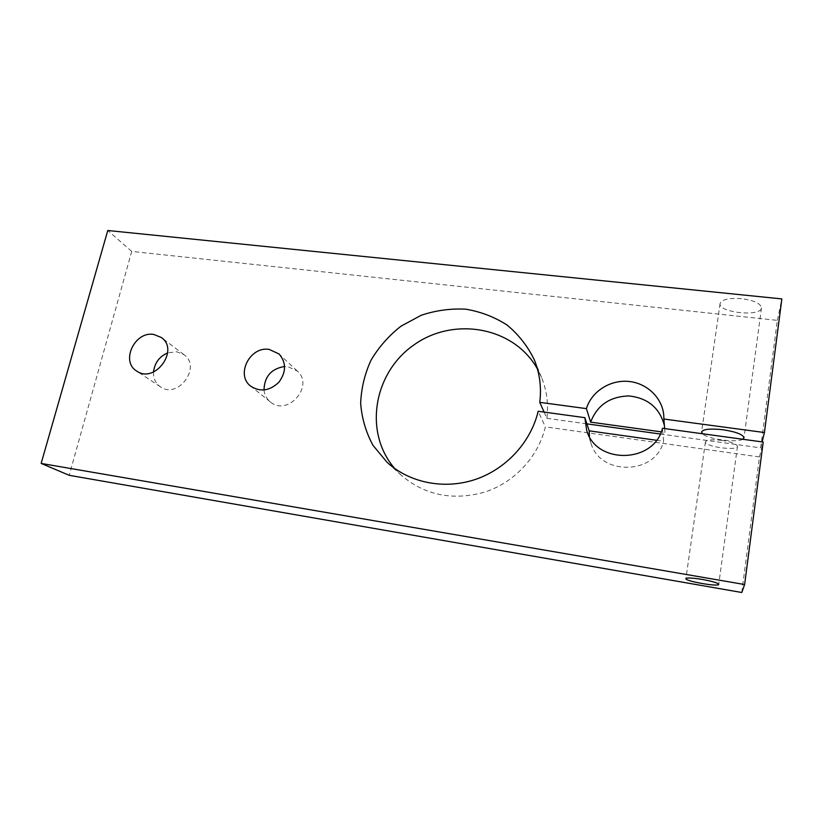 <?xml version="1.0" encoding="UTF-8"?>
<svg xmlns="http://www.w3.org/2000/svg" width="823" height="823" viewBox="0 0 823 823"><rect width="100%" height="100%" fill="white"/><g stroke="black" fill="none" stroke-linecap="round" stroke-linejoin="round"><path stroke-width="0.62" stroke-dasharray="4.12 3.09" d="M544.106 412.097L546.884 418.331C548.581 404.062 546.822 390.483 541.596 377.592L537.45 369.002M394.701 468.493L401.305 475.303C425.152 495.467 453.113 501.022 485.189 491.959C514.766 482.185 538.52 456.415 545.361 426.87L538.149 411.274M546.884 418.331L586.892 423.855M660.272 434.009L760.668 447.887L762.139 441.91M664.645 428.577L664.953 432.373L661.229 431.859M742.747 439.256C736.78 443.124 707.173 439.019 702.451 433.742M741.77 592.498L759.485 456.95L545.361 426.87M760.668 447.887L777.334 320.363L131.721 251.416L69.204 475.313M153.531 371.996C153.304 378.436 155.609 383.384 160.444 386.831C177.891 399.639 201.872 366.883 184.064 354.734L176.719 351.75L167.614 352.913M264.008 390.009C264.553 394.906 266.652 398.857 270.294 401.881C287.484 417.045 314.715 385.843 297.288 371.05L287.834 366.626L284.645 366.472M656.445 440.264L663.595 441.262L662.474 428.279M589.422 436.509L590.904 442.99C599.802 476.003 655.53 475.272 663.595 441.262M664.953 432.373L664.408 425.625M741.513 298.646C728.972 297.813 721.833 299.438 720.084 303.533C717.81 312.483 760.977 317.205 761.481 307.946C760.812 303.502 754.156 300.405 741.513 298.646M721.802 440.367C712.111 439.266 706.659 439.77 705.445 441.869C704.004 446.539 737.429 451.282 737.47 446.364C736.811 443.957 731.585 441.951 721.802 440.367M131.721 251.416L107.772 230.502M777.334 320.363L781.85 298.914M759.485 456.95L763.199 442.054M541.596 377.592L534.302 359.795M401.305 475.303L387.17 462.403M297.288 371.05L279.079 353.993M270.294 401.881L250.789 386.224M184.064 354.734L161.359 337.512M160.444 386.831L136.597 370.988M590.904 442.99L586.665 430.295M664.85 428.999L663.78 415.522M720.084 303.533L701.587 431.972M761.481 307.946L743.992 437.826M705.445 441.869L685.898 578.662M737.47 446.364L718.726 584.371"/><path stroke-width="1.23" d="M537.45 369.002C514.015 326.782 453.833 316.299 414.031 344.858C373.663 372.613 363.282 432.25 394.701 468.493M762.139 441.91L764.433 432.538L781.85 298.914L107.772 230.502L41.15 463.421L69.204 475.313L741.77 592.498L744.63 584.536L763.199 442.054L662.474 428.279C654.038 463.699 595.893 464.594 586.665 430.295L584.865 417.662L538.149 411.274C530.917 442.208 505.95 469.275 474.933 479.593C443.885 489.85 409.442 482.731 387.17 462.403L372.994 445.356C365.937 432.27 361.832 418.29 360.659 403.414C361.246 388.456 364.692 374.043 371.019 360.196C378.837 347.059 388.816 335.722 400.966 326.196L421.129 315.312C435.737 310.415 450.644 308.378 465.839 309.191C480.776 311.701 494.551 317.009 507.143 325.095C518.655 334.652 527.708 346.226 534.302 359.795C539.754 373.241 541.575 387.427 539.765 402.344L544.106 412.097M586.892 423.855L660.272 434.009M661.229 431.859L590.636 422.137L586.408 408.62C591.511 391.717 609.699 379.835 628.155 381.388C646.621 382.818 662.422 397.684 663.78 415.522L663.883 419.03L764.433 432.538M663.883 419.03L664.645 428.577M539.765 402.344L586.408 408.62M702.451 433.742L701.587 431.972C703.192 429.102 710.403 428.372 723.242 429.781C736.215 431.859 743.138 434.544 743.992 437.826L742.747 439.256M167.614 352.913C159.271 356.668 154.58 363.025 153.531 371.996M284.645 366.472C271.292 368.683 264.409 376.523 264.008 390.009M269.244 349.425L279.079 353.993C286.404 362.552 286.342 371.945 278.904 382.191C269.707 390.946 260.335 392.283 250.789 386.224C235.255 375 249.986 345.917 269.244 349.425M153.747 334.436L161.359 337.512C179.795 350.063 154.631 384.248 136.597 370.988C120.384 361.379 134.818 330.949 153.747 334.436M584.865 417.662L589.165 430.841L656.445 440.264M589.165 430.841L589.422 436.509M664.408 425.625C659.686 407.879 647.855 397.993 628.906 395.956C609.946 396.48 597.179 405.214 590.636 422.137M702.42 579.454C712.471 581.316 717.903 582.962 718.726 584.371C718.993 587.118 684.757 581.131 685.898 578.662C686.999 577.602 692.503 577.869 702.42 579.454M41.15 463.421L744.63 584.536"/></g></svg>
